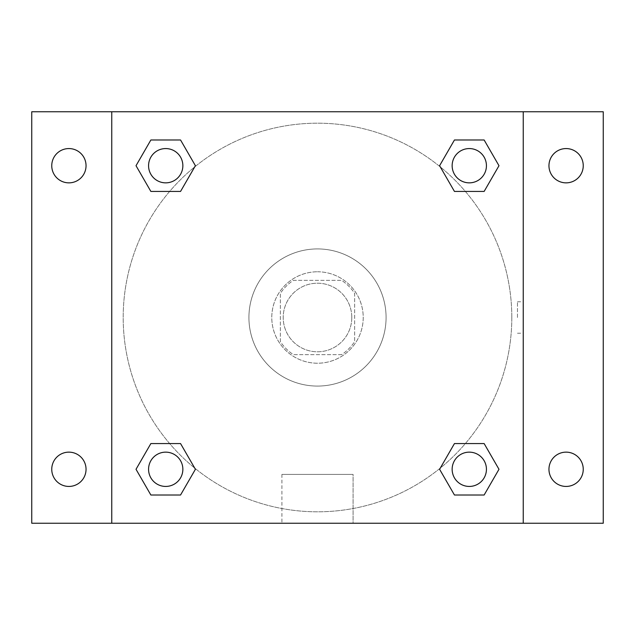 <?xml version="1.0" encoding="UTF-8"?>
<svg xmlns="http://www.w3.org/2000/svg" width="635" height="635" viewBox="0 0 635 635"><rect width="100%" height="100%" fill="white"/><g stroke="black" fill="none" stroke-linecap="round" stroke-linejoin="round"><path stroke-width="0.48" stroke-dasharray="3.17 2.38" d="M351.79 317.5A34.29 34.29 0 0 0 300.355 287.806A34.29 34.29 0 0 0 300.355 347.194A34.29 34.29 0 0 0 351.79 317.5A34.29 34.29 0 0 0 300.355 287.806A34.29 34.29 0 0 0 300.355 347.194A34.29 34.29 0 0 0 351.79 317.5M341.559 354.647L293.441 354.647A44.259 44.259 0 0 1 280.352 341.559L280.352 293.441A44.259 44.259 0 0 1 293.441 280.352L341.559 280.352A44.259 44.259 0 0 1 354.647 293.441L354.647 341.559A44.259 44.259 0 0 1 341.559 354.647L293.441 354.647A44.259 44.259 0 0 1 280.352 341.559L280.352 293.441A44.259 44.259 0 0 1 293.441 280.352L341.559 280.352A44.259 44.259 0 0 1 354.647 293.441L354.647 341.559A44.259 44.259 0 0 1 341.559 354.647M317.5 271.78A45.72 45.72 0 0 1 357.092 340.36A45.72 45.72 0 0 1 277.908 340.36A45.72 45.72 0 0 1 317.5 271.78A45.72 45.72 0 0 0 271.78 317.5A45.72 45.72 0 0 0 317.5 363.22A45.72 45.72 0 0 0 363.22 317.5A45.72 45.72 0 0 0 317.5 271.78M386.08 317.5A68.58 68.58 0 0 0 283.21 258.112A68.58 68.58 0 0 0 283.21 376.888A68.58 68.58 0 0 0 386.08 317.5A68.58 68.58 0 0 0 283.21 258.112A68.58 68.58 0 0 0 283.21 376.888A68.58 68.58 0 0 0 386.08 317.5M68.897 486.434A17.145 17.145 0 0 0 83.749 460.716A17.145 17.145 0 0 0 54.046 460.716A17.145 17.145 0 0 0 68.897 486.434M566.102 486.434A17.145 17.145 0 0 0 580.954 460.716A17.145 17.145 0 0 0 551.251 460.716A17.145 17.145 0 0 0 566.102 486.434M566.102 182.856A17.145 17.145 0 0 0 580.954 157.139A17.145 17.145 0 0 0 551.251 157.139A17.145 17.145 0 0 0 566.102 182.856M68.897 182.856A17.145 17.145 0 0 0 83.749 157.139A17.145 17.145 0 0 0 54.046 157.139A17.145 17.145 0 0 0 68.897 182.856M31.75 111.76L603.25 111.76L603.25 523.24L31.75 523.24L31.75 111.76M111.76 111.76L523.24 111.76L523.24 523.24L111.76 523.24L111.76 111.76L523.24 111.76L523.24 523.24L111.76 523.24L111.76 111.76L111.76 523.24M333.216 111.76L301.784 111.768L333.216 111.76M353.092 523.24L281.908 523.24L353.092 523.24L281.908 523.24L353.092 523.24L353.092 474.408L281.908 474.408L353.092 474.408L281.908 474.408L353.092 474.408L353.092 523.24M511.81 317.5A194.31 194.31 0 0 0 220.345 149.225A194.31 194.31 0 0 0 220.345 485.775A194.31 194.31 0 0 0 511.81 317.5A194.31 194.31 0 0 0 220.345 149.225A194.31 194.31 0 0 0 220.345 485.775A194.31 194.31 0 0 0 511.81 317.5M182.856 469.289A17.145 17.145 0 0 0 157.139 454.446A17.145 17.145 0 0 0 157.139 484.14A17.145 17.145 0 0 0 182.856 469.289A17.145 17.145 0 0 0 157.139 454.446A17.145 17.145 0 0 0 157.139 484.14A17.145 17.145 0 0 0 182.856 469.289A17.145 17.145 0 0 0 157.139 454.446A17.145 17.145 0 0 0 157.139 484.14A17.145 17.145 0 0 0 182.856 469.289M486.434 165.711A17.145 17.145 0 0 0 460.716 150.86A17.145 17.145 0 0 0 460.716 180.554A17.145 17.145 0 0 0 486.434 165.711A17.145 17.145 0 0 0 460.716 150.86A17.145 17.145 0 0 0 460.716 180.554A17.145 17.145 0 0 0 486.434 165.711A17.145 17.145 0 0 0 460.716 150.86A17.145 17.145 0 0 0 460.716 180.554A17.145 17.145 0 0 0 486.434 165.711M182.856 165.711A17.145 17.145 0 0 0 157.139 150.86A17.145 17.145 0 0 0 157.139 180.554A17.145 17.145 0 0 0 182.856 165.711A17.145 17.145 0 0 0 157.139 150.86A17.145 17.145 0 0 0 157.139 180.554A17.145 17.145 0 0 0 182.856 165.711A17.145 17.145 0 0 0 157.139 150.86A17.145 17.145 0 0 0 157.139 180.554A17.145 17.145 0 0 0 182.856 165.711M452.144 469.289A17.145 17.145 0 0 1 477.861 454.446A17.145 17.145 0 0 1 477.861 484.14A17.145 17.145 0 0 1 452.144 469.289A17.145 17.145 0 0 1 477.861 454.446A17.145 17.145 0 0 1 477.861 484.14A17.145 17.145 0 0 1 452.144 469.289M111.76 317.5L111.76 301.784L111.768 317.5M523.24 317.5L523.24 301.784L523.232 317.5M517.477 317.5L517.477 301.784L517.477 317.5M523.24 111.76L523.24 523.24M150.86 495.006L136.017 469.289L150.86 443.571L136.017 469.289L150.86 495.006M180.554 443.571L195.405 469.289L180.554 495.006L195.405 469.289L180.554 443.571M454.446 191.429L439.595 165.711L454.446 139.994L439.595 165.711L454.446 191.429M484.14 139.994L498.983 165.711L484.14 191.429L498.983 165.711L484.14 139.994M150.86 191.429L136.017 165.711L150.86 139.994L136.017 165.711L150.86 191.429M180.554 139.994L195.405 165.711L180.554 191.429L195.405 165.711L180.554 139.994M454.446 495.006L439.595 469.289L454.446 443.571L439.595 469.289L454.446 495.006M484.14 443.571L498.983 469.289L484.14 495.006L498.983 469.289L484.14 443.571M486.434 469.289A17.145 17.145 0 0 0 460.716 454.446A17.145 17.145 0 0 0 460.716 484.14A17.145 17.145 0 0 0 486.434 469.289M517.477 333.216L523.24 333.216M517.477 301.784L523.24 301.784M281.908 474.408L281.908 523.24L281.908 474.408"/><path stroke-width="0.95" d="M31.75 111.76L603.25 111.76L603.25 523.24L31.75 523.24L31.75 111.76M566.102 148.566A17.145 17.145 0 0 1 583.247 165.711A17.145 17.145 0 0 1 566.102 182.856A17.145 17.145 0 0 1 548.957 165.711A17.145 17.145 0 0 1 566.102 148.566M566.102 452.144A17.145 17.145 0 0 1 583.247 469.289A17.145 17.145 0 0 1 566.102 486.434A17.145 17.145 0 0 1 548.957 469.289A17.145 17.145 0 0 1 566.102 452.144M68.897 452.144A17.145 17.145 0 0 1 86.043 469.289A17.145 17.145 0 0 1 68.897 486.434A17.145 17.145 0 0 1 51.752 469.289A17.145 17.145 0 0 1 68.897 452.144M68.897 148.566A17.145 17.145 0 0 1 86.043 165.711A17.145 17.145 0 0 1 68.897 182.856A17.145 17.145 0 0 1 51.752 165.711A17.145 17.145 0 0 1 68.897 148.566M150.86 443.571L180.554 443.571L195.405 469.289L180.554 495.006L150.86 495.006L136.017 469.289L150.86 443.571L180.554 443.571L150.86 443.571M454.446 139.994L484.14 139.994L498.983 165.711L484.14 191.429L454.446 191.429L439.595 165.711L454.446 139.994L484.14 139.994L454.446 139.994M111.76 523.24L111.76 111.76M523.24 111.76L523.24 523.24M150.86 139.994L180.554 139.994L195.405 165.711L180.554 191.429L150.86 191.429L136.017 165.711L150.86 139.994L180.554 139.994L150.86 139.994M454.446 443.571L484.14 443.571L498.983 469.289L484.14 495.006L454.446 495.006L439.595 469.289L454.446 443.571L484.14 443.571L454.446 443.571M484.14 495.006L454.446 495.006L484.14 495.006M486.434 469.289A17.145 17.145 0 0 0 460.716 454.446A17.145 17.145 0 0 0 460.716 484.14A17.145 17.145 0 0 0 486.434 469.289M180.554 495.006L150.86 495.006L180.554 495.006M182.856 469.289A17.145 17.145 0 0 0 157.139 454.446A17.145 17.145 0 0 0 157.139 484.14A17.145 17.145 0 0 0 182.856 469.289M484.14 191.429L454.446 191.429L484.14 191.429M486.434 165.711A17.145 17.145 0 0 0 460.716 150.86A17.145 17.145 0 0 0 460.716 180.554A17.145 17.145 0 0 0 486.434 165.711M180.554 191.429L150.86 191.429L180.554 191.429M182.856 165.711A17.145 17.145 0 0 0 157.139 150.86A17.145 17.145 0 0 0 157.139 180.554A17.145 17.145 0 0 0 182.856 165.711"/></g></svg>
